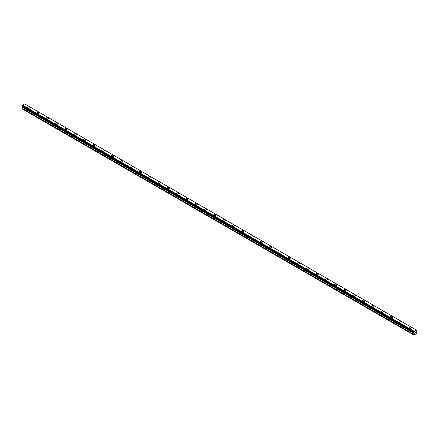 <?xml version="1.0" encoding="UTF-8"?>
<svg xmlns="http://www.w3.org/2000/svg" width="439" height="439" viewBox="0 0 439 439"><rect width="100%" height="100%" fill="white"/><g stroke="black" fill="none" stroke-linecap="round" stroke-linejoin="round"><path stroke-width="0.66" d="M27.657 107.555A1.152 0.664 180 0 1 28.37 106.94A1.152 0.664 180 0 1 29.622 107.083A1.152 0.664 180 0 1 29.962 107.555A1.152 0.664 180 0 1 29.248 108.17A1.152 0.664 180 0 1 27.997 108.027A1.152 0.664 180 0 1 27.657 107.555A1.152 0.664 180 0 1 28.37 106.94A1.152 0.664 180 0 1 29.622 107.089A1.152 0.664 180 0 1 29.962 107.555M36.964 112.927A1.152 0.664 180 0 1 37.672 112.313A1.152 0.664 180 0 1 38.928 112.455A1.152 0.664 180 0 1 39.263 112.927A1.152 0.664 180 0 1 38.555 113.542A1.152 0.664 180 0 1 37.299 113.394A1.152 0.664 180 0 1 36.964 112.927A1.152 0.664 180 0 1 37.672 112.313A1.152 0.664 180 0 1 38.928 112.455A1.152 0.664 180 0 1 39.263 112.927M46.265 118.3A1.152 0.664 180 0 1 46.973 117.685A1.152 0.664 180 0 1 48.23 117.828A1.152 0.664 180 0 1 48.564 118.3M48.23 117.828A1.152 0.664 180 0 1 48.564 118.294A1.152 0.664 180 0 1 47.856 118.909A1.152 0.664 180 0 1 46.6 118.766A1.152 0.664 180 0 1 46.265 118.294A1.152 0.664 180 0 1 46.973 117.679A1.152 0.664 180 0 1 48.23 117.828M55.566 123.666A1.152 0.664 180 0 1 56.274 123.052A1.152 0.664 180 0 1 57.531 123.194A1.152 0.664 180 0 1 57.866 123.666A1.152 0.664 180 0 1 57.158 124.281A1.152 0.664 180 0 1 55.901 124.138A1.152 0.664 180 0 1 55.566 123.666A1.152 0.664 180 0 1 56.274 123.052A1.152 0.664 180 0 1 57.531 123.2A1.152 0.664 180 0 1 57.866 123.666M64.868 129.039A1.152 0.664 180 0 1 65.576 128.424A1.152 0.664 180 0 1 66.832 128.567A1.152 0.664 180 0 1 67.167 129.039A1.152 0.664 180 0 1 66.459 129.653A1.152 0.664 180 0 1 65.202 129.505A1.152 0.664 180 0 1 64.868 129.039A1.152 0.664 180 0 1 65.576 128.424A1.152 0.664 180 0 1 66.832 128.567A1.152 0.664 180 0 1 67.167 129.039M74.169 134.405A1.152 0.664 180 0 1 74.877 133.791A1.152 0.664 180 0 1 76.134 133.939A1.152 0.664 180 0 1 76.468 134.411A1.152 0.664 180 0 1 75.76 135.02A1.152 0.664 180 0 1 74.504 134.877A1.152 0.664 180 0 1 74.169 134.405A1.152 0.664 180 0 1 74.877 133.796A1.152 0.664 180 0 1 76.134 133.939A1.152 0.664 180 0 1 76.468 134.405M83.47 139.778A1.152 0.664 180 0 1 84.184 139.163A1.152 0.664 180 0 1 85.435 139.306A1.152 0.664 180 0 1 85.775 139.778A1.152 0.664 180 0 1 85.062 140.392A1.152 0.664 180 0 1 83.811 140.25A1.152 0.664 180 0 1 83.47 139.778A1.152 0.664 180 0 1 84.184 139.163A1.152 0.664 180 0 1 85.435 139.311A1.152 0.664 180 0 1 85.775 139.778M92.772 145.15A1.152 0.664 180 0 1 93.485 144.535A1.152 0.664 180 0 1 94.736 144.678A1.152 0.664 180 0 1 95.076 145.15A1.152 0.664 180 0 1 94.363 145.764A1.152 0.664 180 0 1 93.112 145.616A1.152 0.664 180 0 1 92.772 145.15A1.152 0.664 180 0 1 93.485 144.535A1.152 0.664 180 0 1 94.736 144.678A1.152 0.664 180 0 1 95.076 145.15M102.073 150.517A1.152 0.664 180 0 1 102.786 149.902A1.152 0.664 180 0 1 104.038 150.05A1.152 0.664 180 0 1 104.378 150.522A1.152 0.664 180 0 1 103.664 151.131A1.152 0.664 180 0 1 102.413 150.989A1.152 0.664 180 0 1 102.073 150.517A1.152 0.664 180 0 1 102.786 149.908A1.152 0.664 180 0 1 104.038 150.05A1.152 0.664 180 0 1 104.378 150.517M113.344 155.422A1.152 0.664 180 0 1 113.679 155.889A1.152 0.664 180 0 1 112.966 156.503A1.152 0.664 180 0 1 111.715 156.361A1.152 0.664 180 0 1 111.374 155.889A1.152 0.664 180 0 1 112.088 155.274A1.152 0.664 180 0 1 113.344 155.422M111.374 155.889A1.152 0.664 180 0 1 112.088 155.274A1.152 0.664 180 0 1 113.344 155.417A1.152 0.664 180 0 1 113.679 155.889M120.681 161.261A1.152 0.664 180 0 1 121.389 160.647A1.152 0.664 180 0 1 122.646 160.789A1.152 0.664 180 0 1 122.98 161.261A1.152 0.664 180 0 1 122.272 161.876A1.152 0.664 180 0 1 121.016 161.728A1.152 0.664 180 0 1 120.681 161.261A1.152 0.664 180 0 1 121.389 160.647A1.152 0.664 180 0 1 122.646 160.789A1.152 0.664 180 0 1 122.98 161.261M129.982 166.628A1.152 0.664 180 0 1 130.69 166.013A1.152 0.664 180 0 1 131.947 166.161A1.152 0.664 180 0 1 132.282 166.633A1.152 0.664 180 0 1 131.574 167.243A1.152 0.664 180 0 1 130.317 167.1A1.152 0.664 180 0 1 129.982 166.628A1.152 0.664 180 0 1 130.69 166.019A1.152 0.664 180 0 1 131.947 166.161A1.152 0.664 180 0 1 132.282 166.628M139.284 172A1.152 0.664 180 0 1 139.992 171.386A1.152 0.664 180 0 1 141.248 171.528A1.152 0.664 180 0 1 141.583 172A1.152 0.664 180 0 1 140.875 172.615A1.152 0.664 180 0 1 139.618 172.472A1.152 0.664 180 0 1 139.284 172A1.152 0.664 180 0 1 139.992 171.386A1.152 0.664 180 0 1 141.248 171.534A1.152 0.664 180 0 1 141.583 172M148.585 177.372A1.152 0.664 180 0 1 149.293 176.758A1.152 0.664 180 0 1 150.55 176.901A1.152 0.664 180 0 1 150.884 177.372A1.152 0.664 180 0 1 150.176 177.987A1.152 0.664 180 0 1 148.92 177.839A1.152 0.664 180 0 1 148.585 177.372A1.152 0.664 180 0 1 149.293 176.758A1.152 0.664 180 0 1 150.55 176.901A1.152 0.664 180 0 1 150.884 177.372M157.886 182.739A1.152 0.664 180 0 1 158.594 182.125A1.152 0.664 180 0 1 159.851 182.273A1.152 0.664 180 0 1 160.191 182.745A1.152 0.664 180 0 1 159.478 183.354A1.152 0.664 180 0 1 158.221 183.211A1.152 0.664 180 0 1 157.886 182.739A1.152 0.664 180 0 1 158.594 182.13A1.152 0.664 180 0 1 159.851 182.273A1.152 0.664 180 0 1 160.191 182.739M167.188 188.112A1.152 0.664 180 0 1 167.901 187.497A1.152 0.664 180 0 1 169.152 187.64A1.152 0.664 180 0 1 169.492 188.112A1.152 0.664 180 0 1 168.779 188.726A1.152 0.664 180 0 1 167.528 188.583A1.152 0.664 180 0 1 167.188 188.112A1.152 0.664 180 0 1 167.901 187.497A1.152 0.664 180 0 1 169.152 187.645A1.152 0.664 180 0 1 169.492 188.112M176.489 193.484A1.152 0.664 180 0 1 177.202 192.869A1.152 0.664 180 0 1 178.453 193.012A1.152 0.664 180 0 1 178.794 193.484A1.152 0.664 180 0 1 178.08 194.098A1.152 0.664 180 0 1 176.829 193.95A1.152 0.664 180 0 1 176.489 193.484A1.152 0.664 180 0 1 177.202 192.869A1.152 0.664 180 0 1 178.453 193.012A1.152 0.664 180 0 1 178.794 193.484M185.79 198.856A1.152 0.664 180 0 1 186.504 198.241A1.152 0.664 180 0 1 187.755 198.384A1.152 0.664 180 0 1 188.095 198.856M187.755 198.384A1.152 0.664 180 0 1 188.095 198.851A1.152 0.664 180 0 1 187.382 199.465A1.152 0.664 180 0 1 186.131 199.322A1.152 0.664 180 0 1 185.79 198.851A1.152 0.664 180 0 1 186.504 198.236A1.152 0.664 180 0 1 187.755 198.384M195.092 204.223A1.152 0.664 180 0 1 195.805 203.608A1.152 0.664 180 0 1 197.062 203.751A1.152 0.664 180 0 1 197.396 204.223A1.152 0.664 180 0 1 196.683 204.837A1.152 0.664 180 0 1 195.432 204.695A1.152 0.664 180 0 1 195.092 204.223A1.152 0.664 180 0 1 195.805 203.608A1.152 0.664 180 0 1 197.062 203.756A1.152 0.664 180 0 1 197.396 204.223M204.398 209.595A1.152 0.664 180 0 1 205.106 208.98A1.152 0.664 180 0 1 206.363 209.123A1.152 0.664 180 0 1 206.698 209.595A1.152 0.664 180 0 1 205.99 210.204A1.152 0.664 180 0 1 204.733 210.061A1.152 0.664 180 0 1 204.398 209.595A1.152 0.664 180 0 1 205.106 208.98A1.152 0.664 180 0 1 206.363 209.123A1.152 0.664 180 0 1 206.698 209.595M213.7 214.962A1.152 0.664 180 0 1 214.408 214.347A1.152 0.664 180 0 1 215.664 214.495A1.152 0.664 180 0 1 215.999 214.967A1.152 0.664 180 0 1 215.291 215.576A1.152 0.664 180 0 1 214.034 215.434A1.152 0.664 180 0 1 213.7 214.962A1.152 0.664 180 0 1 214.408 214.353A1.152 0.664 180 0 1 215.664 214.495A1.152 0.664 180 0 1 215.999 214.962M223.001 220.334A1.152 0.664 180 0 1 223.709 219.719A1.152 0.664 180 0 1 224.966 219.862A1.152 0.664 180 0 1 225.3 220.334A1.152 0.664 180 0 1 224.592 220.949A1.152 0.664 180 0 1 223.336 220.806A1.152 0.664 180 0 1 223.001 220.334A1.152 0.664 180 0 1 223.709 219.719A1.152 0.664 180 0 1 224.966 219.868A1.152 0.664 180 0 1 225.3 220.334M232.302 225.706A1.152 0.664 180 0 1 233.01 225.092A1.152 0.664 180 0 1 234.267 225.234A1.152 0.664 180 0 1 234.602 225.706A1.152 0.664 180 0 1 233.894 226.315A1.152 0.664 180 0 1 232.637 226.173A1.152 0.664 180 0 1 232.302 225.706A1.152 0.664 180 0 1 233.01 225.092A1.152 0.664 180 0 1 234.267 225.234A1.152 0.664 180 0 1 234.602 225.706M241.604 231.073A1.152 0.664 180 0 1 242.317 230.459A1.152 0.664 180 0 1 243.568 230.607A1.152 0.664 180 0 1 243.908 231.079A1.152 0.664 180 0 1 243.195 231.688A1.152 0.664 180 0 1 241.938 231.545A1.152 0.664 180 0 1 241.604 231.073A1.152 0.664 180 0 1 242.317 230.464A1.152 0.664 180 0 1 243.568 230.607A1.152 0.664 180 0 1 243.908 231.073M252.869 235.979A1.152 0.664 180 0 1 253.21 236.445A1.152 0.664 180 0 1 252.496 237.06A1.152 0.664 180 0 1 251.245 236.917A1.152 0.664 180 0 1 250.905 236.445A1.152 0.664 180 0 1 251.618 235.831A1.152 0.664 180 0 1 252.869 235.979M250.905 236.445A1.152 0.664 180 0 1 251.618 235.831A1.152 0.664 180 0 1 252.869 235.973A1.152 0.664 180 0 1 253.21 236.445M260.206 241.818A1.152 0.664 180 0 1 260.92 241.203A1.152 0.664 180 0 1 262.171 241.346A1.152 0.664 180 0 1 262.511 241.818A1.152 0.664 180 0 1 261.798 242.427A1.152 0.664 180 0 1 260.546 242.284A1.152 0.664 180 0 1 260.206 241.818A1.152 0.664 180 0 1 260.92 241.203A1.152 0.664 180 0 1 262.171 241.346A1.152 0.664 180 0 1 262.511 241.818M269.508 247.184A1.152 0.664 180 0 1 270.221 246.57A1.152 0.664 180 0 1 271.472 246.718A1.152 0.664 180 0 1 271.812 247.19A1.152 0.664 180 0 1 271.099 247.799A1.152 0.664 180 0 1 269.848 247.656A1.152 0.664 180 0 1 269.508 247.184A1.152 0.664 180 0 1 270.221 246.575A1.152 0.664 180 0 1 271.472 246.718A1.152 0.664 180 0 1 271.812 247.184M278.809 252.557A1.152 0.664 180 0 1 279.522 251.942A1.152 0.664 180 0 1 280.779 252.085A1.152 0.664 180 0 1 281.114 252.557A1.152 0.664 180 0 1 280.406 253.171A1.152 0.664 180 0 1 279.149 253.029A1.152 0.664 180 0 1 278.809 252.557A1.152 0.664 180 0 1 279.522 251.942A1.152 0.664 180 0 1 280.779 252.09A1.152 0.664 180 0 1 281.114 252.557M288.116 257.929A1.152 0.664 180 0 1 288.824 257.314A1.152 0.664 180 0 1 290.08 257.457A1.152 0.664 180 0 1 290.415 257.929A1.152 0.664 180 0 1 289.707 258.538A1.152 0.664 180 0 1 288.45 258.395A1.152 0.664 180 0 1 288.116 257.929A1.152 0.664 180 0 1 288.824 257.314A1.152 0.664 180 0 1 290.08 257.457A1.152 0.664 180 0 1 290.415 257.929M297.417 263.296A1.152 0.664 180 0 1 298.125 262.681A1.152 0.664 180 0 1 299.382 262.829A1.152 0.664 180 0 1 299.716 263.301A1.152 0.664 180 0 1 299.008 263.91A1.152 0.664 180 0 1 297.752 263.768A1.152 0.664 180 0 1 297.417 263.296A1.152 0.664 180 0 1 298.125 262.687A1.152 0.664 180 0 1 299.382 262.829A1.152 0.664 180 0 1 299.716 263.296M306.718 268.668A1.152 0.664 180 0 1 307.426 268.053A1.152 0.664 180 0 1 308.683 268.196A1.152 0.664 180 0 1 309.018 268.668A1.152 0.664 180 0 1 308.31 269.283A1.152 0.664 180 0 1 307.053 269.14A1.152 0.664 180 0 1 306.718 268.668A1.152 0.664 180 0 1 307.426 268.053A1.152 0.664 180 0 1 308.683 268.202A1.152 0.664 180 0 1 309.018 268.668M316.02 274.04A1.152 0.664 180 0 1 316.728 273.426A1.152 0.664 180 0 1 317.984 273.568A1.152 0.664 180 0 1 318.319 274.04A1.152 0.664 180 0 1 317.611 274.649A1.152 0.664 180 0 1 316.354 274.507A1.152 0.664 180 0 1 316.02 274.04A1.152 0.664 180 0 1 316.728 273.426A1.152 0.664 180 0 1 317.984 273.568A1.152 0.664 180 0 1 318.319 274.04M325.321 279.413A1.152 0.664 180 0 1 326.034 278.798A1.152 0.664 180 0 1 327.285 278.941A1.152 0.664 180 0 1 327.626 279.413M327.285 278.941A1.152 0.664 180 0 1 327.626 279.407A1.152 0.664 180 0 1 326.912 280.022A1.152 0.664 180 0 1 325.656 279.879A1.152 0.664 180 0 1 325.321 279.407A1.152 0.664 180 0 1 326.034 278.792A1.152 0.664 180 0 1 327.285 278.941M334.622 284.779A1.152 0.664 180 0 1 335.336 284.165A1.152 0.664 180 0 1 336.587 284.307A1.152 0.664 180 0 1 336.927 284.779A1.152 0.664 180 0 1 336.214 285.394A1.152 0.664 180 0 1 334.962 285.251A1.152 0.664 180 0 1 334.622 284.779A1.152 0.664 180 0 1 335.336 284.165A1.152 0.664 180 0 1 336.587 284.313A1.152 0.664 180 0 1 336.927 284.779M343.924 290.152A1.152 0.664 180 0 1 344.637 289.537A1.152 0.664 180 0 1 345.888 289.68A1.152 0.664 180 0 1 346.228 290.152A1.152 0.664 180 0 1 345.515 290.761A1.152 0.664 180 0 1 344.264 290.618A1.152 0.664 180 0 1 343.924 290.152A1.152 0.664 180 0 1 344.637 289.537A1.152 0.664 180 0 1 345.888 289.68A1.152 0.664 180 0 1 346.228 290.152M353.225 295.518A1.152 0.664 180 0 1 353.938 294.904A1.152 0.664 180 0 1 355.189 295.052A1.152 0.664 180 0 1 355.53 295.524A1.152 0.664 180 0 1 354.816 296.133A1.152 0.664 180 0 1 353.565 295.99A1.152 0.664 180 0 1 353.225 295.518A1.152 0.664 180 0 1 353.938 294.909A1.152 0.664 180 0 1 355.189 295.052A1.152 0.664 180 0 1 355.53 295.518M362.532 300.891A1.152 0.664 180 0 1 363.24 300.276A1.152 0.664 180 0 1 364.496 300.419A1.152 0.664 180 0 1 364.831 300.891A1.152 0.664 180 0 1 364.123 301.505A1.152 0.664 180 0 1 362.866 301.363A1.152 0.664 180 0 1 362.532 300.891A1.152 0.664 180 0 1 363.24 300.276A1.152 0.664 180 0 1 364.496 300.424A1.152 0.664 180 0 1 364.831 300.891M371.833 306.263A1.152 0.664 180 0 1 372.541 305.648A1.152 0.664 180 0 1 373.798 305.791A1.152 0.664 180 0 1 374.132 306.263A1.152 0.664 180 0 1 373.424 306.872A1.152 0.664 180 0 1 372.168 306.729A1.152 0.664 180 0 1 371.833 306.263A1.152 0.664 180 0 1 372.541 305.648A1.152 0.664 180 0 1 373.798 305.791A1.152 0.664 180 0 1 374.132 306.263M381.134 311.63A1.152 0.664 180 0 1 381.842 311.015A1.152 0.664 180 0 1 383.099 311.163A1.152 0.664 180 0 1 383.434 311.635A1.152 0.664 180 0 1 382.726 312.244A1.152 0.664 180 0 1 381.469 312.102A1.152 0.664 180 0 1 381.134 311.63A1.152 0.664 180 0 1 381.842 311.021A1.152 0.664 180 0 1 383.099 311.163A1.152 0.664 180 0 1 383.434 311.63M392.4 316.535A1.152 0.664 180 0 1 392.735 317.002A1.152 0.664 180 0 1 392.027 317.616A1.152 0.664 180 0 1 390.77 317.474A1.152 0.664 180 0 1 390.436 317.002A1.152 0.664 180 0 1 391.144 316.387A1.152 0.664 180 0 1 392.4 316.535M390.436 317.002A1.152 0.664 180 0 1 391.144 316.387A1.152 0.664 180 0 1 392.4 316.53A1.152 0.664 180 0 1 392.735 317.002M399.737 322.374A1.152 0.664 180 0 1 400.445 321.76A1.152 0.664 180 0 1 401.701 321.902A1.152 0.664 180 0 1 402.036 322.374A1.152 0.664 180 0 1 401.328 322.983A1.152 0.664 180 0 1 400.072 322.841A1.152 0.664 180 0 1 399.737 322.374A1.152 0.664 180 0 1 400.445 321.76A1.152 0.664 180 0 1 401.701 321.902A1.152 0.664 180 0 1 402.036 322.374M409.038 327.741A1.152 0.664 180 0 1 409.752 327.126A1.152 0.664 180 0 1 411.003 327.274A1.152 0.664 180 0 1 411.343 327.741A1.152 0.664 180 0 1 410.63 328.356A1.152 0.664 180 0 1 409.378 328.213A1.152 0.664 180 0 1 409.038 327.741A1.152 0.664 180 0 1 409.752 327.132A1.152 0.664 180 0 1 411.003 327.274A1.152 0.664 180 0 1 411.343 327.741M415.02 332.449L415.321 332.268L415.02 332.444M415.02 333.042L415.321 332.866L415.02 333.036M414.976 333.108L415.321 332.224M415.557 332.263L415.876 331.972M415.793 332.35L415.607 332.702L415.788 332.35M415.607 332.702L415.931 332.51L415.607 332.696M415.524 332.795L415.865 332.049M413.982 332.773L414.262 332.938L413.796 332.383L414.334 331.39L416.507 330.133L417.05 330.507L416.501 331.791L417.05 333.113L413.966 335.094L413.796 334.507L414.312 333.563L22.471 107.335L21.95 108.279L21.95 108.762L413.796 334.99M414.312 333.563L414.262 332.938M22.488 106.77L22.471 107.335M22.098 106.545L413.939 332.773L22.098 106.545M416.507 330.133L24.666 103.906L22.493 105.162L21.972 106.474L413.812 332.702M416.902 330.386L416.584 330.205L416.902 330.386M414.334 331.39L22.493 105.162M414.262 331.566L22.416 105.338M416.863 330.386L416.584 330.227M414.279 331.483L22.438 105.256M413.982 332.049L22.137 105.821M413.944 332.098L22.098 105.865M413.812 332.318L21.972 106.084M413.796 332.383L21.95 106.156M413.796 332.658L21.95 106.425M414.339 333.036L22.499 106.809M414.339 333.47L22.499 107.242M413.823 334.414L21.977 108.186M413.796 334.507L21.95 108.279"/></g></svg>
